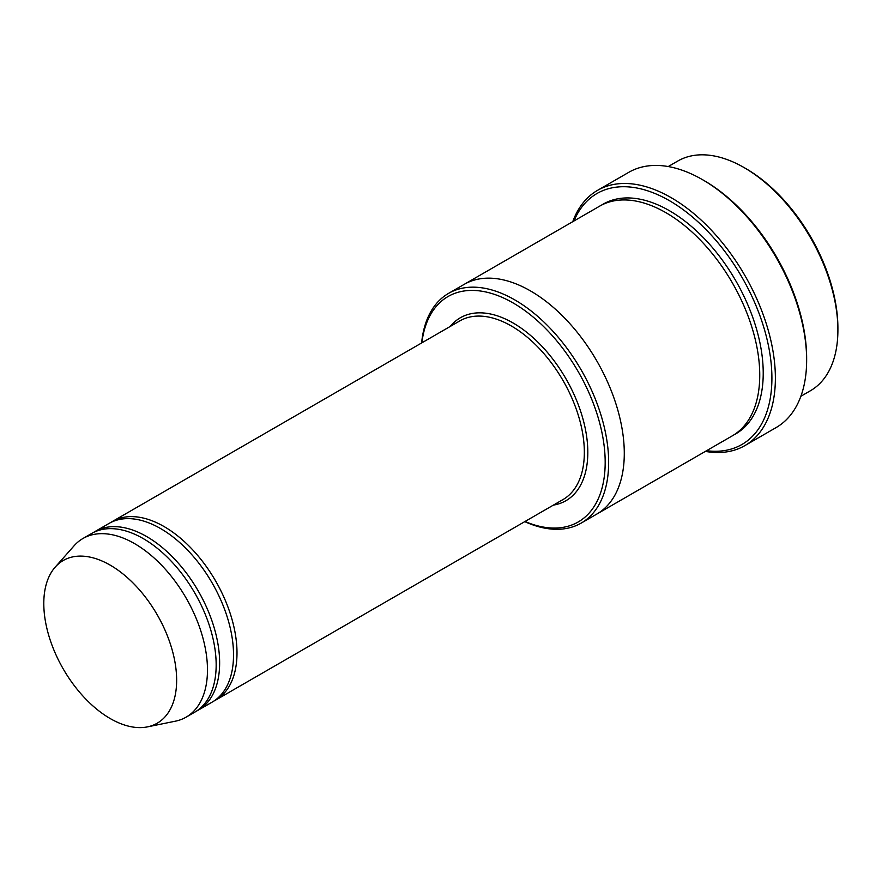 <?xml version="1.0" encoding="UTF-8"?>
<svg xmlns="http://www.w3.org/2000/svg" width="882" height="882" viewBox="0 0 882 882"><rect width="100%" height="100%" fill="white"/><g stroke="black" fill="none" stroke-linecap="round" stroke-linejoin="round"><path stroke-width="1.32" d="M196.51 711.09A103.15 59.557 -120 0 0 198.274 710.142A103.15 59.557 -120 0 0 214.083 627.477A103.15 59.557 -120 0 0 146.699 536.576A103.15 59.557 -120 0 0 95.124 531.471A103.15 59.557 -120 0 0 93.415 532.519M95.124 531.471L109.015 523.445A103.15 59.557 60 0 1 160.59 528.561A103.15 59.557 60 0 1 227.975 619.462A103.15 59.557 60 0 1 212.165 702.116L198.274 710.142M525.022 521.494A130.172 75.157 -120 0 0 605.096 457.747A130.172 75.157 -120 0 0 517.106 305.348A130.172 75.157 -120 0 0 421.861 342.822M668.247 166.544L677.806 161.031A132.62 76.569 60 0 1 744.121 167.591A132.62 76.569 60 0 1 744.121 167.602A132.62 76.569 60 0 1 837.9 330.033A132.62 76.569 60 0 1 810.437 390.737L800.867 396.261M745.852 168.594L744.121 167.591L745.863 168.594A130.172 75.157 60 0 1 745.863 168.594A130.172 75.157 60 0 1 837.9 328.027L837.9 330.033M524.779 521.637A132.62 76.569 -120 0 0 581.183 523.092A132.62 76.569 -120 0 0 601.513 416.822A132.62 76.569 -120 0 0 514.879 299.946A132.62 76.569 -120 0 0 448.563 293.375A132.62 76.569 -120 0 0 421.618 342.966M213.874 701.069A103.15 59.557 -120 0 0 215.638 700.11A103.15 59.557 -120 0 0 231.448 617.455A103.15 59.557 -120 0 0 164.063 526.554A103.15 59.557 -120 0 0 112.488 521.438A103.15 59.557 -120 0 0 110.779 522.497M55.202 567.115L74.121 545.749A103.15 59.557 60 0 1 82.963 538.483L91.651 533.478A103.15 59.557 60 0 1 143.226 538.582A103.15 59.557 60 0 1 210.611 629.483A103.15 59.557 60 0 1 194.801 712.149L186.113 717.154A103.15 59.557 60 0 1 175.408 721.178L147.448 726.878A93.944 54.232 60 0 1 63.25 668.975A93.944 54.232 60 0 1 55.202 567.115A93.944 54.232 60 0 1 110.228 565.153A93.944 54.232 60 0 1 173.732 656.054A93.944 54.232 60 0 1 147.448 726.878M82.963 538.483A103.15 59.557 60 0 1 134.538 543.599A103.15 59.557 60 0 1 201.923 634.5A103.15 59.557 60 0 1 186.113 717.154M706.57 450.713A144.913 83.658 -120 0 0 741.894 277.168A144.913 83.658 -120 0 0 573.939 220.996M463.789 284.588A132.631 76.569 60 0 1 464.197 284.357L599.661 206.145A132.631 76.569 60 0 1 665.965 212.716A132.631 76.569 60 0 1 752.611 329.592A132.631 76.569 60 0 1 732.281 435.862L596.816 514.074A132.631 76.569 60 0 1 596.419 514.305M597.5 190.38L628.756 172.332A147.36 85.08 60 0 1 702.436 179.63L704.178 180.634A144.913 83.658 60 0 1 806.644 358.103L806.644 360.11A147.36 85.08 60 0 1 776.116 427.572L744.86 445.619A147.36 85.08 -120 0 0 767.45 327.531A147.36 85.08 -120 0 0 671.18 197.678A147.36 85.08 -120 0 0 597.5 190.38A147.36 85.08 -120 0 0 572.749 221.68M596.816 514.074A132.631 76.569 60 0 0 617.146 407.793A132.631 76.569 60 0 0 530.501 290.928A132.631 76.569 60 0 0 464.197 284.357A132.62 76.569 60 0 1 530.501 290.928A132.62 76.569 60 0 1 617.146 407.793A132.62 76.569 60 0 1 596.816 514.074L581.183 523.092M704.178 180.634L702.436 179.63A147.36 85.08 60 0 1 806.644 360.11M705.38 451.397A147.36 85.08 -120 0 0 744.86 445.619M553.389 505.11A105.608 60.979 -120 0 0 565.946 378.753A105.608 60.979 -120 0 0 450.239 326.439M215.638 700.11L562.981 499.576A103.15 59.557 -120 0 0 562.981 380.462A103.15 59.557 -120 0 0 459.831 320.905L112.488 521.438M601.414 205.186A132.631 76.569 60 0 1 669.438 210.71A132.631 76.569 60 0 1 756.547 329.162A132.631 76.569 60 0 1 734 434.826M464.197 284.357L448.563 293.375"/></g></svg>
